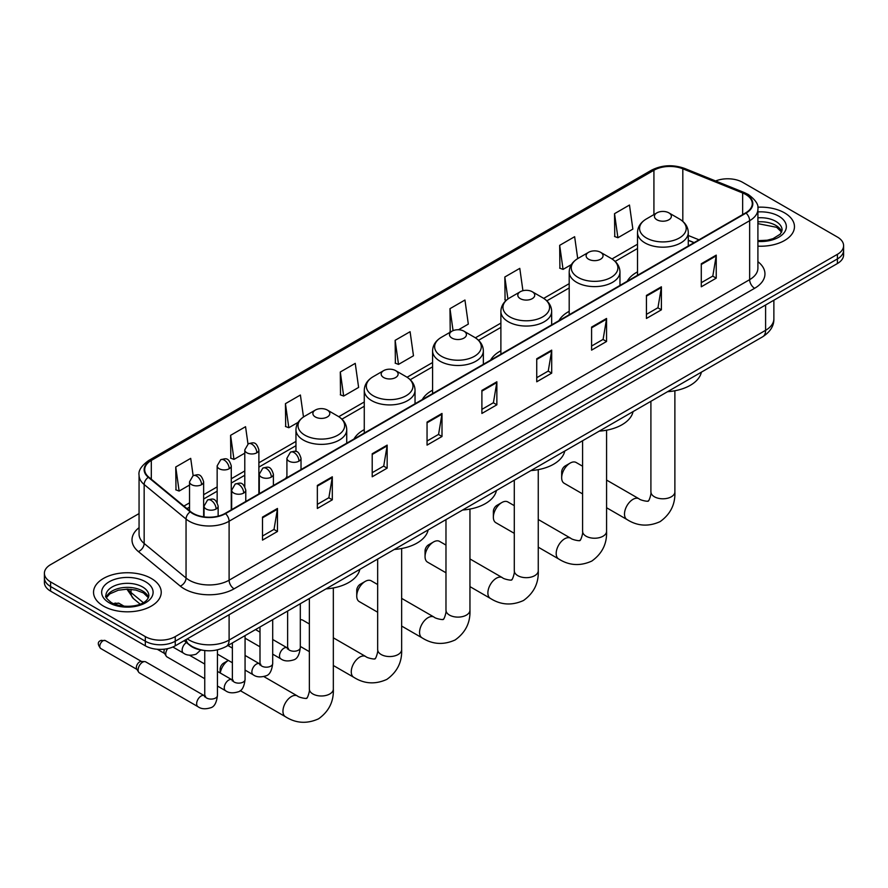 <?xml version="1.0" encoding="UTF-8"?>
<svg xmlns="http://www.w3.org/2000/svg" width="888" height="888" viewBox="0 0 888 888"><rect width="100%" height="100%" fill="white"/><g stroke="black" fill="none" stroke-linecap="round" stroke-linejoin="round"><path stroke-width="1.33" d="M286.913 476.501A37.374 21.578 0 0 0 285.692 478.421M364.269 429.626A37.374 21.578 0 0 0 354.001 438.983M432.578 390.198A37.374 21.578 0 0 0 422.311 399.545M500.888 350.76A37.374 21.578 0 0 0 490.62 360.106M569.197 311.322A37.374 21.578 0 0 0 558.929 320.668M637.506 271.883A37.374 21.578 0 0 0 627.239 281.23M693.994 242.69L688.278 240.382M203.219 650.338A21.157 12.21 180 0 1 189.843 645.343L184.171 640.67M139.061 513.575L50.594 564.646A21.157 12.21 0 0 0 44.4 573.282L44.4 582.495A21.157 12.21 0 0 0 50.594 591.13L145.332 645.82A21.157 12.21 0 0 0 175.247 645.82L837.406 263.536A21.157 12.21 0 0 0 843.6 254.9L843.6 250.294A21.157 12.21 0 0 1 837.406 258.93A21.157 12.21 0 0 0 843.6 250.294L843.6 245.687A21.157 12.21 0 0 0 837.406 237.052L742.668 182.351A21.157 12.21 0 0 0 715.617 180.974M44.4 573.282A21.157 12.21 0 0 0 50.594 581.918L145.332 636.607A21.157 12.21 0 0 0 175.247 636.607L175.247 641.214L837.406 258.93L175.247 641.214A21.157 12.21 0 0 1 145.332 641.214A21.157 12.21 0 0 0 175.247 641.214L175.247 645.82M50.594 581.918L50.594 586.524L145.332 641.214L50.594 586.524A21.157 12.21 0 0 1 44.4 577.888A21.157 12.21 0 0 0 50.594 586.524L50.594 591.13M784.548 212.865A33.844 19.536 0 0 0 757.775 207.215A33.844 19.536 0 0 1 784.548 212.865A33.844 19.536 0 0 1 794.46 226.684A33.844 19.536 0 0 0 784.548 212.865M151.315 578.465A33.844 19.536 0 0 0 114.43 574.225A33.844 19.536 0 0 0 93.54 592.285A33.844 19.536 0 0 0 103.452 606.093A33.844 19.536 0 0 0 140.337 610.334A33.844 19.536 0 0 0 161.228 592.285A33.844 19.536 0 0 0 151.315 578.465A33.844 19.536 0 0 0 114.43 574.225A33.844 19.536 0 0 0 93.54 592.285A33.844 19.536 0 0 0 103.452 606.093A33.844 19.536 0 0 0 140.337 610.334A33.844 19.536 0 0 0 161.228 592.285A33.844 19.536 0 0 0 151.315 578.465M745.665 194.439A22.566 13.031 180 0 1 752.269 203.652A22.566 13.031 180 0 1 745.665 212.865L225.108 513.408A22.566 13.031 180 0 1 190.676 511.666L148.784 477.122A22.566 13.031 180 0 1 144.7 469.652A22.566 13.031 180 0 1 151.304 460.439L653.923 170.252A22.566 13.031 180 0 1 682.817 168.798L742.645 192.985A22.566 13.031 180 0 1 745.665 194.439M746.053 194.217A23.132 13.353 0 0 0 742.967 192.718L683.15 168.531A23.132 13.353 0 0 0 653.524 170.03L150.905 460.206A23.132 13.353 0 0 0 148.318 477.311L190.21 511.854A23.132 13.353 0 0 0 225.508 513.63L746.053 213.098A23.132 13.353 0 0 0 746.053 194.217M262.504 517.094L262.504 540.115L277.467 531.479L277.467 508.458L262.504 517.094M262.504 536.03L274.026 529.381L277.4 509.213A5.639 3.252 -120 0 0 277.467 508.458M273.926 529.437L277.467 531.479M317.349 485.425L317.349 508.458L332.312 499.822L332.312 476.789L317.349 485.425M317.349 504.362L328.871 497.713L332.245 477.555A5.639 3.252 -120 0 0 332.312 476.789M328.771 497.768L332.312 499.822M372.205 453.757L372.205 476.789L387.157 468.154L387.157 445.121L372.205 453.757M372.205 472.705L383.716 466.045L387.101 445.887A5.639 3.252 -120 0 0 387.157 445.121M383.616 466.111L387.157 468.154M427.05 422.089L427.05 445.121L442.002 436.485L442.002 413.453L427.05 422.089M427.05 441.036L438.572 434.387L441.947 414.219A5.639 3.252 -120 0 0 442.002 413.453M438.472 434.443L442.002 436.485M701.287 263.758L701.287 286.791L716.239 278.155L716.239 255.122L701.287 263.758M701.287 282.706L712.809 276.057L716.183 255.888A5.639 3.252 -120 0 0 716.239 255.122M712.698 276.113L716.239 278.155M646.431 295.426L646.431 318.459L661.394 309.823L661.394 286.791L646.431 295.426M646.431 314.374L657.953 307.725L661.338 287.557A5.639 3.252 -120 0 0 661.394 286.791M657.853 307.781L661.394 309.823M591.586 327.095L591.586 350.127L606.548 341.492L606.548 318.459L591.586 327.095M591.586 346.043L603.107 339.383L606.482 319.225A5.639 3.252 -120 0 0 606.548 318.459M603.008 339.449L606.548 341.492M536.741 358.763L536.741 381.785L551.703 373.149L551.703 350.127L536.741 358.763M536.741 377.7L548.262 371.051L551.637 350.893A5.639 3.252 -120 0 0 551.703 350.127M548.162 371.106L551.703 373.149M481.895 390.42L481.895 413.453L496.858 404.817L496.858 381.785L481.895 390.42M481.895 409.368L493.417 402.719L496.792 382.55A5.639 3.252 -120 0 0 496.858 381.785M493.317 402.775L496.858 404.817M757.908 246.165A33.844 19.536 0 0 0 794.46 226.684A33.844 19.536 0 0 1 757.908 246.165M175.247 636.607L837.406 254.323A21.157 12.21 0 0 0 843.6 245.687M303.485 416.983L300.399 395.027L285.437 403.663L285.681 426.562M247.985 444L245.554 426.695L230.591 435.331L230.836 458.219M193.129 475.646L190.709 458.363L175.746 466.999L175.991 489.887M458.508 329.759L468.32 324.098L464.946 300.033L449.983 308.669L450.227 331.557M522.921 290.709L519.791 268.365L504.828 277.001L505.072 299.9M577.711 258.597L574.636 236.708L559.673 245.343L559.917 268.232M614.529 213.675L617.904 237.74L632.855 229.104L629.481 205.039L614.529 213.675L614.762 236.563M340.293 372.005L343.667 396.059L358.619 387.423L355.244 363.37L340.293 372.005L340.526 394.894M395.138 340.337L398.512 364.402L413.475 355.766L410.09 331.701L395.138 340.337L395.382 363.225M398.512 364.402L395.138 363.137M450.893 331.812L449.983 331.468M449.983 308.669L453.069 330.647M506.249 300.333L504.828 299.8M504.828 277.001L507.914 299.001M559.673 245.343L563.059 269.397L571.384 264.591M563.059 269.397L559.673 268.143M617.904 237.74L614.529 236.474M343.667 396.059L340.293 394.805M285.437 403.663L288.822 427.727L298.135 422.344M288.822 427.727L285.437 426.473M230.591 435.331L233.966 459.396L244.788 453.158M233.966 459.396L230.591 458.13M175.746 466.999L179.121 491.064L189.533 485.048M179.121 491.064L175.746 489.799M561.671 477.766L561.671 472.016A4.94 2.853 -60 0 1 565.168 465.967L570.152 463.092A11.988 6.926 120 0 0 561.671 477.766A11.988 6.926 120 0 0 564.158 483.261L582.595 493.906M656.909 219.78A8.458 4.884 0 0 0 668.875 219.78A8.458 4.884 0 0 0 668.875 212.865L679.375 218.936A23.321 13.464 0 0 1 679.375 237.973A23.321 13.464 0 0 1 646.397 237.973A23.321 13.464 0 0 1 646.397 218.936C640.659 222.344 637.695 226.873 637.506 232.523A25.386 14.652 0 0 0 644.943 242.89A25.386 14.652 0 0 0 672.605 246.065A25.386 14.652 0 0 0 688.278 232.523C688.089 226.873 685.125 222.344 679.375 218.936L668.875 212.865A8.458 4.884 0 0 0 656.909 212.865A8.458 4.884 0 0 0 656.909 219.78M667.554 391.697A38.783 22.389 0 0 0 701.387 372.161M582.595 466.222L576.145 462.493A11.988 6.926 120 0 0 570.152 463.092L565.168 465.967M493.362 517.205L493.362 511.455A4.94 2.853 -60 0 1 496.858 505.405L501.842 502.53A11.988 6.926 120 0 0 493.362 517.205A11.988 6.926 120 0 0 495.848 522.699L514.285 533.344M588.6 259.218A8.458 4.884 0 0 0 600.566 259.218A8.458 4.884 0 0 0 600.566 252.303L611.066 258.375A23.321 13.464 0 0 1 611.066 277.411A23.321 13.464 0 0 1 578.088 277.411A23.321 13.464 0 0 1 578.088 258.375C572.349 261.782 569.386 266.311 569.197 271.961A25.386 14.652 0 0 0 576.634 282.329A25.386 14.652 0 0 0 604.295 285.503A25.386 14.652 0 0 0 619.968 271.961C619.78 266.311 616.816 261.782 611.066 258.375L600.566 252.303A8.458 4.884 0 0 0 588.6 252.303A8.458 4.884 0 0 0 588.6 259.218M599.245 431.135A38.783 22.389 0 0 0 633.077 411.599M514.285 505.661L507.836 501.931A11.988 6.926 120 0 0 501.842 502.53L496.858 505.405M425.052 556.643L425.052 550.893A4.94 2.853 -60 0 1 428.538 544.844L433.533 541.969A11.988 6.926 120 0 0 425.052 556.643A11.988 6.926 120 0 0 427.539 562.137L445.976 572.782M520.29 298.657A8.458 4.884 0 0 0 532.256 298.657A8.458 4.884 0 0 0 532.256 291.741L542.757 297.813A23.321 13.464 0 0 1 542.757 316.85A23.321 13.464 0 0 1 509.779 316.85A23.321 13.464 0 0 1 509.779 297.813C504.04 301.221 501.076 305.75 500.888 311.399A25.386 14.652 0 0 0 508.325 321.767A25.386 14.652 0 0 0 535.986 324.941A25.386 14.652 0 0 0 551.659 311.399C551.47 305.75 548.507 301.221 542.757 297.813L532.256 291.741A8.458 4.884 0 0 0 520.29 291.741A8.458 4.884 0 0 0 520.29 298.657M530.935 470.573A38.783 22.389 0 0 0 564.768 451.037M445.976 545.099L439.527 541.369A11.988 6.926 120 0 0 433.533 541.969L428.538 544.844M356.743 596.081L356.743 590.331A4.94 2.853 -60 0 1 360.228 584.282L365.223 581.407A11.988 6.926 120 0 0 356.743 596.081A11.988 6.926 120 0 0 359.229 601.576L377.666 612.221M451.981 338.095A8.458 4.884 0 0 0 463.947 338.095A8.458 4.884 0 0 0 463.947 331.18L474.447 337.251A23.321 13.464 0 0 1 474.447 356.288A23.321 13.464 0 0 1 441.469 356.288A23.321 13.464 0 0 1 441.469 337.251C435.731 340.659 432.767 345.188 432.578 350.838A25.386 14.652 0 0 0 440.015 361.205A25.386 14.652 0 0 0 467.676 364.38A25.386 14.652 0 0 0 483.35 350.838C483.161 345.188 480.197 340.659 474.447 337.251L463.947 331.18A8.458 4.884 0 0 0 451.981 331.18A8.458 4.884 0 0 0 451.981 338.095M462.626 510.012A38.783 22.389 0 0 0 496.459 490.476M377.666 584.537L371.217 580.808A11.988 6.926 120 0 0 365.223 581.407L360.228 584.282M383.671 377.533A8.458 4.884 0 0 0 395.637 377.533A8.458 4.884 0 0 0 395.637 370.618L406.138 376.69A23.321 13.464 0 0 1 406.138 395.726A23.321 13.464 0 0 1 373.16 395.726A23.321 13.464 0 0 1 373.16 376.69C367.421 380.097 364.457 384.626 364.269 390.276A25.386 14.652 0 0 0 371.706 400.643A25.386 14.652 0 0 0 399.367 403.818A25.386 14.652 0 0 0 415.04 390.276C414.851 384.626 411.888 380.097 406.138 376.69L395.637 370.618A8.458 4.884 0 0 0 383.671 370.618A8.458 4.884 0 0 0 383.671 377.533M394.316 549.45A38.783 22.389 0 0 0 428.149 529.914M309.357 623.975L302.908 620.246A11.988 6.926 120 0 0 300.311 619.702M220.124 672.926L220.124 669.208A4.94 2.853 -60 0 1 223.609 663.158L228.338 660.428A11.988 6.926 120 0 0 220.28 673.015M315.362 416.971A8.458 4.884 0 0 0 327.328 416.971A8.458 4.884 0 0 0 327.328 410.056L337.829 416.128A23.321 13.464 0 0 1 337.829 435.164A23.321 13.464 0 0 1 304.85 435.164A23.321 13.464 0 0 1 304.85 416.128C299.112 419.536 296.148 424.064 295.959 429.714A25.386 14.652 0 0 0 303.396 440.082A25.386 14.652 0 0 0 331.058 443.256A25.386 14.652 0 0 0 346.731 429.714C346.542 424.064 343.578 419.536 337.829 416.128L327.328 410.056A8.458 4.884 0 0 0 315.362 410.056A8.458 4.884 0 0 0 315.362 416.971M326.007 588.888A38.783 22.389 0 0 0 359.84 569.352M204.751 678.71L167.044 656.931A6.349 3.663 -60 0 1 166.245 656.154A6.349 3.663 -60 0 1 165.723 654.034A6.349 3.663 -60 0 1 167.677 648.629M166.245 656.154L164.358 653.113A4.584 2.642 -60 0 1 163.98 651.581A4.584 2.642 -60 0 1 164.546 649.15M138.106 669.974A6.349 3.663 -60 0 1 142.591 662.204A6.349 3.663 -60 0 1 144.689 661.593A6.349 3.663 -60 0 1 145.765 661.893L204.296 695.693A6.349 3.663 -60 0 0 201.41 695.848A6.349 3.663 -60 0 0 201.132 696.003A6.349 3.663 -60 0 0 196.981 701.598A6.349 3.663 -60 0 0 197.957 706.682L139.416 672.882A6.349 3.663 -60 0 1 138.628 672.105A6.349 3.663 -60 0 1 138.106 669.974M138.628 672.105L136.73 669.064A4.584 2.642 -60 0 1 136.352 667.532A4.584 2.642 -60 0 1 139.594 661.915A4.584 2.642 -60 0 1 141.114 661.482L144.689 661.593M187.313 638.861A28.205 16.284 0 0 0 189.211 640.07A28.205 16.284 0 0 0 229.104 640.07L765.6 330.314A28.205 16.284 0 0 0 773.87 318.803C774.07 325.807 770.34 331.79 762.681 336.774L226.174 646.52A14.108 8.147 60 0 0 229.104 640.07L229.104 614.729M765.6 304.984L765.6 330.314A14.108 8.147 60 0 1 762.681 336.774M186.169 639.515A14.108 9.435 129.5 0 0 188.633 644.1L184.349 640.57M837.406 263.536L837.406 254.323M145.332 645.82L145.332 636.607M127.883 589.144A28.205 16.284 0 0 0 131.013 592.518L131.013 589.31M140.16 604.14L133.6 598.723A14.108 9.435 129.5 0 1 131.013 592.518L143.312 602.652M757.908 261.683A35.254 20.357 180 0 1 754.634 288.289L234.088 588.822A7.049 4.074 60 0 1 229.104 580.186L749.65 279.653A28.205 16.284 0 0 0 757.908 268.143L757.908 209.18A28.205 16.284 180 0 1 749.65 220.701A7.049 4.074 -120 0 0 746.053 213.098M234.088 588.822A35.254 20.357 180 0 1 184.227 588.822A35.254 20.357 180 0 1 180.275 586.113L138.384 551.57A35.254 20.357 180 0 1 139.061 527.683M189.211 580.186A28.205 16.284 0 0 0 229.104 580.186L229.104 521.234A28.205 16.284 180 0 1 186.047 519.058L144.156 484.515A28.205 16.284 180 0 1 139.061 475.18L139.061 534.132A28.205 16.284 0 0 0 144.156 543.478L186.047 578.01A28.205 16.284 0 0 0 189.211 580.186M757.908 209.18C758.851 204.773 755.61 199.867 748.184 194.439L744.477 192.641A7.049 3.308 112 0 0 742.967 192.718M744.477 192.641L684.659 168.454C672.971 164.324 661.882 164.924 651.392 170.252A7.049 4.074 60 0 1 653.524 170.03M150.905 460.206A7.049 4.074 -120 0 0 148.784 460.439C141.458 465.701 138.217 470.607 139.061 475.18M148.318 477.311A7.049 4.718 129.5 0 0 144.156 484.515L144.156 543.478A7.049 4.718 -50.5 0 1 138.384 551.57M684.659 168.454A7.049 3.308 112 0 0 683.15 168.531M190.21 511.854A7.049 4.718 129.5 0 0 186.047 519.058L186.047 578.01A7.049 4.718 -50.5 0 1 180.275 586.113M225.508 513.63A7.049 4.074 60 0 1 229.104 521.234L749.65 220.701L749.65 279.653A7.049 4.074 60 0 0 754.634 288.289M151.304 460.439L151.304 479.209M742.645 192.985L742.645 214.607M682.817 168.798L682.817 221.378M698.978 239.816L688.278 235.487M653.923 170.252L653.923 214.585M637.506 244.222L612.01 258.941M569.197 283.661L543.7 298.379M500.888 323.099L475.391 337.817M432.578 362.537L407.081 377.256M364.269 401.975L338.772 416.694M295.959 441.414L258.885 462.815M244.788 470.951L231.269 478.765M217.16 486.901L203.641 494.705M189.533 502.852L183.916 506.093M481.895 391.153L496.792 382.55M536.741 359.485L551.637 350.893M591.586 327.827L606.482 319.225M646.431 296.159L661.338 287.557M701.287 264.491L716.183 255.888M427.05 422.821L441.947 414.219M372.205 454.49L387.101 445.887M317.349 486.158L332.245 477.555M262.504 517.815L277.4 509.213M781.751 231.912A21.49 12.41 0 0 0 775.812 225.397A21.49 12.41 0 0 0 757.908 221.856M757.908 240.67L767.188 240.215L773.026 238.672L780.352 234.099L782.106 230.136A21.49 12.41 0 0 0 775.812 221.367A21.49 12.41 0 0 0 757.908 217.826M757.908 241.458A25.719 14.852 0 0 0 783.827 233.089A25.719 14.852 0 0 0 778.809 216.184A25.719 14.852 0 0 0 757.908 211.921M674.88 390.764L674.88 491.874A11.988 6.926 180 0 1 671.361 496.769A11.988 6.926 180 0 1 654.412 496.769A11.988 6.926 180 0 1 650.904 491.874C651.637 493.872 648.518 502.564 648.129 500.865C649.417 502.042 640.337 500.399 638.971 498.767L606.571 480.064M674.88 491.874C675.391 504.284 670.473 514.196 660.117 521.622C648.518 526.873 637.473 526.173 626.984 519.524A11.988 6.926 -60 0 1 625.141 509.923A11.988 6.926 -60 0 1 632.978 499.356A11.988 6.926 -60 0 1 638.971 498.767M606.571 430.203L606.571 531.313A11.988 6.926 180 0 1 603.052 536.208A11.988 6.926 180 0 1 586.102 536.208A11.988 6.926 180 0 1 582.595 531.313C583.327 533.311 580.208 542.002 579.82 540.304C581.107 541.48 572.027 539.837 570.662 538.206L538.261 519.502M606.571 531.313C607.081 543.722 602.164 553.635 591.808 561.061C580.208 566.311 569.164 565.612 558.674 558.963A11.988 6.926 -60 0 1 556.832 549.361A11.988 6.926 -60 0 1 564.668 538.794A11.988 6.926 -60 0 1 570.662 538.206M538.261 469.641L538.261 570.751A11.988 6.926 180 0 1 534.743 575.646A11.988 6.926 180 0 1 517.793 575.646A11.988 6.926 180 0 1 514.285 570.751C515.018 572.749 511.899 581.44 511.51 579.742C512.798 580.919 503.718 579.276 502.353 577.644L469.952 558.941M538.261 570.751C538.772 583.161 533.855 593.073 523.498 600.499C511.899 605.749 500.854 605.05 490.365 598.401A11.988 6.926 -60 0 1 488.522 588.8A11.988 6.926 -60 0 1 496.359 578.232A11.988 6.926 -60 0 1 502.353 577.644M469.952 509.079L469.952 610.189A11.988 6.926 180 0 1 466.433 615.084A11.988 6.926 180 0 1 449.483 615.084A11.988 6.926 180 0 1 445.976 610.189C446.697 612.187 443.589 620.879 443.201 619.18C444.488 620.357 435.409 618.714 434.043 617.082L401.642 598.379M469.952 610.189C470.462 622.599 465.545 632.511 455.189 639.937C443.589 645.188 432.545 644.488 422.055 637.839A11.988 6.926 -60 0 1 420.213 628.238A11.988 6.926 -60 0 1 428.049 617.671A11.988 6.926 -60 0 1 434.043 617.082M401.642 548.518L401.642 649.628A11.988 6.926 180 0 1 398.124 654.523A11.988 6.926 180 0 1 381.174 654.523A11.988 6.926 180 0 1 377.666 649.628C378.388 651.625 375.28 660.317 374.891 658.619C376.179 659.795 367.099 658.152 365.734 656.521L333.333 637.817M401.642 649.628C402.153 662.037 397.236 671.95 386.879 679.375C375.28 684.626 364.235 683.927 353.746 677.278A11.988 6.926 -60 0 1 351.903 667.676A11.988 6.926 -60 0 1 359.74 657.109A11.988 6.926 -60 0 1 365.734 656.521M333.333 587.956L333.333 689.066A11.988 6.926 180 0 1 329.814 693.961A11.988 6.926 180 0 1 312.865 693.961A11.988 6.926 180 0 1 309.357 689.066C310.079 691.064 306.971 699.755 306.582 698.057C307.87 699.233 298.79 697.591 297.413 695.959L263.891 676.601M333.333 689.066C333.844 701.476 328.926 711.388 318.57 718.814C306.971 724.064 295.926 723.365 285.437 716.716A11.988 6.926 -60 0 1 283.594 707.114A11.988 6.926 -60 0 1 291.431 696.547A11.988 6.926 -60 0 1 297.413 695.959M148.518 597.513A21.49 12.41 0 0 0 142.579 590.986A21.49 12.41 0 0 0 121.001 587.912A21.49 12.41 0 0 0 106.249 597.513M142.579 586.957A21.49 12.41 0 0 0 119.159 584.271A21.49 12.41 0 0 0 105.894 595.737C104.762 596.403 106.571 598.679 111.311 602.575C122.355 609.035 146.931 607.237 148.873 595.737A21.49 12.41 0 0 0 142.579 586.957M109.191 602.785A25.719 14.852 0 0 0 145.577 602.785A25.719 14.852 0 0 0 145.577 581.784A25.719 14.852 0 0 0 109.191 581.784A25.719 14.852 0 0 0 109.191 602.785M298.956 461.15A7.049 4.074 0 0 0 301.021 458.275C298.157 449.228 295.371 451.037 290.443 452.17A7.049 4.074 60 0 1 293.972 452.514A7.049 4.074 -120 0 1 298.956 461.15A7.049 4.074 0 0 1 288.977 461.15A7.049 4.074 0 0 1 286.913 458.275L290.443 452.17M272.694 654.145L280.819 658.841A6.349 3.663 -60 0 1 279.853 653.746A6.349 3.663 -60 0 1 283.994 648.162A6.349 3.663 -60 0 1 284.282 648.007A6.349 3.663 -60 0 1 287.168 647.84L272.694 639.482M287.99 648.484L287.423 648.95L287.623 647.585A6.349 3.663 -0 0 0 289.477 650.171A6.349 3.663 -0 0 0 298.168 650.327A6.349 3.663 -0 0 0 300.311 647.585C299.445 654.956 297.158 659.063 293.473 659.928C288.167 661.549 283.949 661.183 280.819 658.841M271.328 477.1A7.049 4.074 0 0 0 273.393 474.225C270.54 465.179 267.754 466.977 262.815 468.12A7.049 4.074 60 0 1 266.345 468.464A7.049 4.074 -120 0 1 271.328 477.1A7.049 4.074 0 0 1 261.361 477.1A7.049 4.074 0 0 1 259.296 474.225L262.815 468.12M245.066 670.085L253.202 674.78A6.349 3.663 -60 0 1 252.225 669.696A6.349 3.663 -60 0 1 256.377 664.102A6.349 3.663 -60 0 1 256.654 663.958A6.349 3.663 -60 0 1 259.551 663.791L245.066 655.433M260.362 664.435L259.796 664.901L259.995 663.525A6.349 3.663 -0 0 0 261.86 666.122A6.349 3.663 -0 0 0 270.54 666.278A6.349 3.663 -0 0 0 272.694 663.525C271.817 670.895 269.541 675.013 265.845 675.879C260.539 677.489 256.321 677.122 253.202 674.78M243.712 493.051A7.049 4.074 0 0 0 245.776 490.176C242.912 481.13 240.126 482.928 235.198 484.06A7.049 4.074 60 0 1 238.717 484.415A7.049 4.074 -120 0 1 243.712 493.051A7.049 4.074 0 0 1 233.733 493.051A7.049 4.074 0 0 1 231.668 490.176L235.198 484.06M217.449 686.035L225.574 690.731A6.349 3.663 -60 0 1 224.609 685.647A6.349 3.663 -60 0 1 228.749 680.053A6.349 3.663 -60 0 1 229.026 679.897A6.349 3.663 -60 0 1 231.923 679.742L217.449 671.384M232.745 680.375L232.168 680.852L232.379 679.475A6.349 3.663 -0 0 0 234.232 682.073A6.349 3.663 -0 0 0 242.924 682.228A6.349 3.663 -0 0 0 245.066 679.475C244.2 686.846 241.913 690.964 238.217 691.83C232.922 693.439 228.704 693.073 225.574 690.731M216.084 509.002A7.049 4.074 0 0 0 218.148 506.116C215.285 497.08 212.51 498.878 207.57 500.011A7.049 4.074 60 0 1 211.1 500.366A7.049 4.074 -120 0 1 216.084 509.002A7.049 4.074 0 0 1 206.116 509.002A7.049 4.074 0 0 1 204.051 506.116L207.57 500.011M102.997 640.792A4.584 2.642 -60 0 1 105.295 640.559L100.71 640.559A4.584 2.642 60 0 1 102.997 640.792A4.584 2.642 -60 0 0 100.011 644.832A4.584 2.642 -60 0 0 100.71 648.495L136.963 669.43M205.117 696.325L204.551 696.791L204.751 695.426A6.349 3.663 -0 0 0 206.615 698.012A6.349 3.663 -0 0 0 215.296 698.179A6.349 3.663 -0 0 0 217.449 695.426C216.572 702.797 214.297 706.915 210.6 707.78C205.294 709.39 201.077 709.024 197.957 706.682M256.821 452.78A7.049 4.074 0 0 0 258.885 449.894C256.022 440.859 253.247 442.657 248.307 443.789A7.049 4.074 60 0 1 251.837 444.144A7.049 4.074 -120 0 1 256.821 452.78A7.049 4.074 0 0 1 246.853 452.78A7.049 4.074 0 0 1 244.788 449.894L248.307 443.789M229.204 468.731A7.049 4.074 0 0 0 231.269 465.845C228.405 456.798 225.619 458.608 220.69 459.74A7.049 4.074 60 0 1 224.209 460.084A7.049 4.074 -120 0 1 229.204 468.731A7.049 4.074 0 0 1 219.225 468.731A7.049 4.074 0 0 1 217.16 465.845L220.69 459.74M116.816 603.562A4.584 2.642 -60 0 1 119.103 603.341L114.519 603.341A4.584 2.642 60 0 1 116.816 603.562A4.584 2.642 -60 0 0 115.629 604.506M201.576 484.67A7.049 4.074 0 0 0 203.641 481.796C200.777 472.749 198.002 474.547 193.062 475.691A7.049 4.074 60 0 1 196.592 476.035A7.049 4.074 -120 0 1 201.576 484.67A7.049 4.074 0 0 1 191.608 484.67A7.049 4.074 0 0 1 189.533 481.796L193.062 475.691M200.788 649.983L196.093 654.201C190.787 655.81 186.569 655.455 183.439 653.102A6.349 3.663 -60 0 1 182.129 650.205A6.349 3.663 -60 0 1 186.436 642.535M226.174 646.52C214.829 652.225 203.485 652.225 192.13 646.52L188.633 644.1M773.87 318.803L773.87 300.222M133.6 598.723L126.884 589.144M651.392 170.252L148.784 460.439M637.506 248.507L615.162 261.405M569.197 287.945L546.853 300.843M500.888 327.383L478.543 340.282M432.578 366.822L410.234 379.72M364.269 406.26L341.924 419.158M295.959 445.698L258.885 467.11M244.788 475.247L231.269 483.05M217.16 491.197L203.641 499.001M189.533 507.148L186.98 508.624M694.15 242.602L688.278 240.226M781.651 232.157L776.689 227.328L757.908 223.643M626.984 519.524L606.571 507.747M688.278 245.998L688.278 232.523M637.506 275.313L637.506 232.523M656.909 212.865L646.397 218.936M650.904 401.309L650.904 491.874M558.674 558.963L538.261 547.186M619.968 285.437L619.968 271.961M569.197 314.752L569.197 271.961M588.6 252.303L578.088 258.375M582.595 440.748L582.595 531.313M490.365 598.401L469.952 586.624M551.659 324.875L551.659 311.399M500.888 354.19L500.888 311.399M520.29 291.741L509.779 297.813M514.285 480.186L514.285 570.751M422.055 637.839L401.642 626.062M483.35 364.313L483.35 350.838M432.578 393.628L432.578 350.838M451.981 331.18L441.469 337.251M445.976 519.624L445.976 610.189M353.746 677.278L333.333 665.5M309.357 651.659L300.311 646.431M415.04 403.751L415.04 390.276M364.269 433.067L364.269 390.276M383.671 370.618L373.16 376.69M377.666 559.063L377.666 649.628M223.609 663.158L228.338 660.428M285.437 716.716L240.204 690.609M346.731 443.19L346.731 429.714M295.959 451.515L295.959 429.714M315.362 410.056L304.85 416.128M309.357 598.501L309.357 689.066M148.418 597.746L143.456 592.929L135.897 590.076L127.361 589.144L118.271 590.22L109.779 593.905L106.349 597.746M288.456 648.351L287.168 647.84M300.311 603.718L300.311 647.585M301.021 469.574L301.021 458.275M259.995 646.808L245.066 638.195M287.623 611.044L287.623 647.585M286.913 477.722L286.913 458.275M259.995 632.156L255.533 629.581M260.839 664.302L259.551 663.791M272.694 619.669L272.694 663.525M273.393 485.525L273.393 474.225M232.379 662.759L217.449 654.145M259.995 626.995L259.995 663.525M259.296 493.673L259.296 474.225M232.379 648.107L227.905 645.52M233.211 680.252L231.923 679.742M245.066 635.619L245.066 679.475M245.776 501.476L245.776 490.176M157.298 649.283L164.58 653.479M232.379 642.945L232.379 679.475M231.668 509.612L231.668 490.176M204.751 664.058L189.433 655.211M205.583 696.192L204.296 695.693M217.449 649.883L217.449 695.426M218.148 516.139L218.148 506.116M204.751 650.549L204.751 695.426M204.051 516.883L204.051 506.116M105.295 640.559L141.547 661.493M100.71 648.495C97.491 644.51 97.491 641.858 100.71 640.559M258.885 493.906L258.885 449.894M244.788 486.569L244.788 449.894M231.269 509.845L231.269 465.845M217.16 502.519L217.16 465.845M203.641 516.827L203.641 481.796M183.439 653.102L172.871 647.008M119.103 603.341L124.098 606.215M113.842 603.818L114.519 603.341M189.533 510.733L189.533 481.796"/></g></svg>
